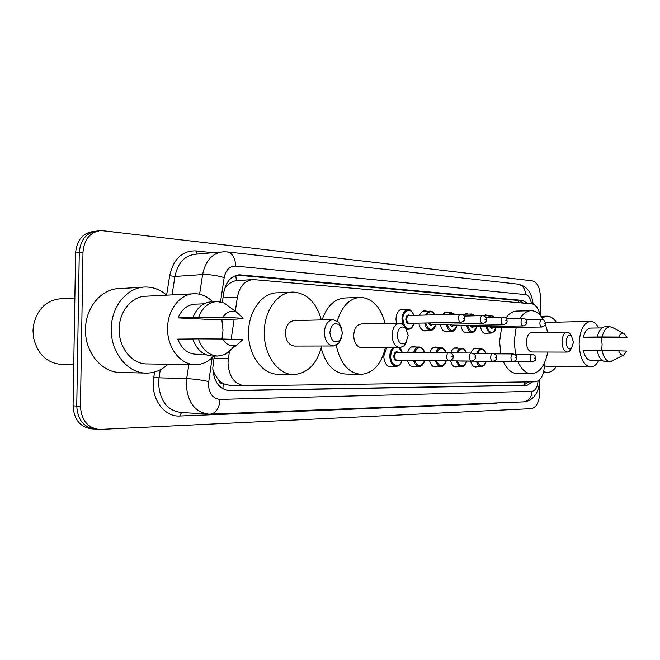 <?xml version="1.0" encoding="UTF-8"?>
<svg xmlns="http://www.w3.org/2000/svg" width="660" height="660" viewBox="0 0 660 660"><rect width="100%" height="100%" fill="white"/><g stroke="black" fill="none" stroke-linecap="round" stroke-linejoin="round"><path stroke-width="0.99" d="M396.437 323.251L395.95 319.159C396.388 313.046 398.541 309.705 402.41 309.127L404.621 309.713M419.595 315.2C420.832 312.287 422.557 310.777 424.76 310.67L426.863 311.248M442.093 314.622L446.028 312.13L448.033 312.7M463.254 315.034L466.29 313.533L468.212 314.086M483.392 315.695L485.611 314.861L487.451 315.406M471.026 353.001C472.156 349.866 473.797 348.241 475.934 348.125L477.856 348.727M450.879 352.935C452.042 349.495 453.791 347.713 456.134 347.572L458.147 348.183M392.857 366.209L390.497 366.836C386.38 366.16 384.145 362.604 383.79 356.177L386.653 347.721M407.657 352.382C408.911 348.546 410.883 346.549 413.572 346.385L415.784 347.02M429.866 352.457C431.087 348.95 432.927 347.127 435.377 346.995L437.489 347.614M229.375 351.516L227.997 362.703C228.88 376.604 234.44 384.293 244.678 385.778L535.425 381.81C541.423 380.366 544.417 374.104 544.401 363.025M212.817 369.584L214.846 374.344L218.006 379.244C219.046 382.181 220.811 383.716 223.286 383.839L222.849 388.847M223.286 383.839L218.006 379.244M252.013 279.65L236.338 280.624C232.765 281.168 229.474 283.09 226.462 286.39L224.606 288.676M223.591 383.831L229.325 385.267L244.282 385.762M540.062 315.092C538.519 308.311 535.747 304.557 531.745 303.823L253.201 279.576C244.876 280.385 239.596 286.259 237.377 297.206L235.323 311.173M234.143 319.168L231.181 339.273M427.259 330.297L425.015 330.965C421.864 330.627 419.793 328.02 418.803 323.128M448.387 331.295L446.259 331.939C443.272 331.617 441.309 329.084 440.352 324.34M468.526 332.236L466.505 332.871C463.666 332.558 461.794 330.099 460.886 325.504M487.748 333.143L485.809 333.754C483.12 333.457 481.338 331.072 480.455 326.601M415.676 366.341L413.432 366.952C410.611 366.704 408.631 364.518 407.484 360.401M437.382 366.457L435.245 367.059C432.564 366.82 430.675 364.691 429.586 360.673M458.048 366.572L456.01 367.158C453.461 366.927 451.663 364.848 450.623 360.929M477.757 366.679L475.81 367.257C473.377 367.026 471.669 365.005 470.671 361.177M214.294 356.02L212.792 367.933C213.667 381.678 219.236 389.293 229.507 390.769L527.035 385.39L532.554 381.851M539.781 379.69L539.674 393.162C539.137 402.311 536.365 407.476 531.349 408.647L99.115 429.462C87.574 427.853 81.353 420.131 80.454 406.288L82.978 252.252C84.166 239.176 90.23 231.932 101.17 230.538L532.315 280.838C537.298 282.34 539.987 287.669 540.391 296.818L540.251 315.307M93.769 429.016L91.699 428.843C80.174 427.251 73.969 419.578 73.07 405.842L75.603 252.986L79.274 252.623C80.462 239.588 86.518 232.378 97.449 230.983C86.518 232.378 80.462 239.588 79.274 252.623L76.75 406.065L79.274 252.623L82.978 252.252M95.395 429.148C83.861 427.548 77.641 419.851 76.75 406.065C77.641 419.851 83.861 427.548 95.395 429.148L97.49 429.322M527.554 303.46L522.67 300.399L239.646 274.816C231.322 275.624 226.05 281.424 223.839 292.223L222.329 302.321M528.759 381.901L523.322 385.291L227.568 390.588M236.998 275.137L518.95 300.523L523.454 303.105M75.603 252.986C76.783 240.009 82.838 232.823 93.761 231.429L94.586 231.33M73.755 364.675L61.726 364.468C46.877 363.149 37.471 354.139 33.503 337.425L33.008 330.635L33.413 325.718C37.125 309.012 46.39 300.003 61.223 298.683L74.852 297.965M168.019 364.237C161.692 370.128 154.465 373.082 146.347 373.09C127.751 373.428 110.517 352.382 111.301 328.771C111.309 306.042 127.801 286.712 145.687 287.026C153.417 287.042 160.405 289.757 166.642 295.16M146.347 373.09L120.4 372.471C101.863 372.776 84.727 352.275 85.511 329.282C85.519 307.147 101.929 288.296 119.757 288.577L142.964 287.191M221.834 319.382L222.998 330.223L222.007 339.009M213.659 356.012C208.453 361.713 202.348 364.6 195.352 364.658C180.593 364.972 166.972 347.564 167.582 328.119C167.574 309.391 180.609 293.403 194.807 293.725C201.49 293.799 207.421 296.472 212.602 301.752M195.352 364.658L146.825 363.924C132.107 364.213 118.577 347.605 119.188 329.051C119.188 311.198 132.148 295.919 146.305 296.191L192.935 293.824M243.095 318.26L222.758 317.245C226.619 311.834 231.248 310.142 236.651 312.147L243.095 318.26L237.047 319.085L213.609 319.605L178.076 317.914C181.838 309.144 187.588 304.557 195.343 304.161L203.915 303.814M178.076 317.914L193.058 317.369C196.993 307.453 203.222 302.255 211.728 301.793L216.1 301.603M193.058 317.369L198.66 317.212C202.595 307.238 208.816 302.016 217.33 301.554L224.078 302.981L230.868 307.931M198.66 317.212L222.758 317.245M192.769 338.968L177.771 339.1C181.525 348.67 187.506 353.71 195.723 354.222L204.938 354.272M242.814 339.62L236.907 344.941C231.223 346.987 226.405 345.015 222.461 339.009L242.814 339.62M234.16 345.708C231.619 349.907 228.393 352.885 224.474 354.651L217.742 356.045C208.733 355.435 202.265 349.709 198.355 338.869L192.753 338.918C196.672 349.701 203.131 355.402 212.14 356.004L217.742 356.045M222.461 339.009L198.355 338.869M342.557 333.028L340.057 340.238C334.562 343.786 331.163 341.212 329.843 332.524C331.254 324.167 334.628 321.775 339.983 325.347L342.557 333.028M341.897 337.012L338.811 343.349L333.374 345.98C327.83 345.122 324.811 340.618 324.316 332.459C324.935 324.637 327.904 320.372 333.234 319.646L338.695 322.327L341.781 328.399M332.937 319.654L294.343 320.57C288.981 321.272 285.986 325.405 285.367 332.97C285.863 340.865 288.899 345.229 294.484 346.063L333.374 345.98M321.7 346.005C316.957 363.982 307.609 373.502 293.65 374.566C278.083 374.921 263.67 354.799 264.297 332.178C264.272 310.307 278.173 291.671 293.213 292.066C306.9 293.139 316.28 302.428 321.354 319.927M293.65 374.566L277.951 374.212C262.35 374.558 247.921 354.709 248.556 332.401C248.539 310.835 262.449 292.446 277.522 292.817L291.547 292.149M408.218 335.643L405.768 342.672C401.082 345.518 398.219 343.027 397.188 335.206C398.293 327.649 401.14 325.314 405.71 328.193L408.218 335.643M406.783 341.319L404.25 345.691L399.919 347.713C395.117 346.921 392.494 342.73 392.065 335.14C392.601 327.847 395.183 323.862 399.82 323.185L404.159 325.248L406.667 329.447M399.82 323.185L361.523 323.936C356.837 324.596 354.222 328.465 353.686 335.536C354.115 342.903 356.763 346.962 361.622 347.737L399.919 347.713M385.374 347.721C381.216 364.477 373.073 373.354 360.946 374.344C348.529 373.114 340.279 363.445 336.212 345.328M360.946 374.344L345.436 374.022C333.803 373.032 325.718 364.394 321.181 348.109M337.252 321.024C341.971 305.976 349.759 298.081 360.632 297.338C372.57 298.361 380.737 307.073 385.126 323.474M322.096 319.91C326.989 305.935 334.67 298.625 345.13 297.974L359.452 297.379M573.474 342.21L571.411 348.447C568.441 349.981 566.692 347.803 566.148 341.921C566.734 336.204 568.474 334.133 571.379 335.701L573.474 342.21M570.974 349.058L569.506 351.095L567.245 352.077C564.061 351.433 562.32 348.034 562.031 341.872C562.378 335.899 564.102 332.64 567.196 332.079L569.464 333.085L570.875 335.008M567.196 332.079L531.712 332.483C528.544 333.028 526.787 336.204 526.424 342.028C526.721 348.043 528.495 351.359 531.754 351.986L567.245 352.077M547.767 352.027C544.954 365.722 539.492 372.974 531.382 373.799C525.946 373.527 521.458 369.484 517.918 361.672M515.542 354.272L514.206 341.575L516.169 327.393M531.382 373.799L516.895 373.535C511.417 373.263 506.896 369.262 503.324 361.54M500.858 353.867L499.587 341.641L501.567 327.616M520.022 318.425C523.281 313.351 527.027 310.769 531.25 310.678C536.068 310.835 540.169 313.978 543.568 320.108M545.251 323.73L547.668 332.302M505.89 318.079C509.091 313.483 512.721 311.149 516.772 311.066L530.805 310.695M556.355 366.589C553.633 370.474 550.539 372.438 547.074 372.471L543.7 371.712M601.606 337.788L602.093 344.611L601.631 350.699M598.76 360.368C596.508 364.724 593.794 366.943 590.609 367.018C583.613 365.582 579.777 357.819 579.117 343.736C579.909 330.066 583.712 322.608 590.535 321.354C593.678 321.461 596.376 323.664 598.628 327.954M590.609 367.018L547.198 366.473L544.451 365.83M627 337.433L618.766 337.029C620.111 333.911 621.778 332.673 623.766 333.3L627 337.433L598.125 337.813L583.39 337.12C584.95 331.337 587.375 328.317 590.65 328.07L602.011 327.913M583.39 337.12L597.275 336.979C598.892 330.478 601.483 327.079 605.047 326.783L609.914 326.716L612.439 327.5M597.275 336.979L602.176 336.938C603.784 330.421 606.358 327.005 609.914 326.716M602.176 336.938L618.766 337.029M612.637 360.707L609.98 361.548C606.309 361.168 603.677 357.555 602.085 350.699L583.3 350.683C584.842 356.779 587.317 359.98 590.708 360.302L602.143 360.393M545.177 322.459L590.535 321.354M542.107 317.699L546.991 316.156C550.415 316.222 553.476 318.161 556.182 321.981M626.926 351.07L623.815 354.89C621.753 355.509 620.045 354.156 618.684 350.831L626.926 351.07M618.684 350.831L602.085 350.699M609.98 361.548L605.113 361.507C601.425 361.127 598.785 357.522 597.193 350.691M213.922 358.528L228.319 358.661M235.801 275.467L236.338 280.624M226.462 286.39L225.472 286.143M518.562 300.49L519.007 302.717M214.846 374.344L213.337 374.038M524.716 381.959L524.131 385.209M222.989 297.866L237.377 297.206M228.533 390.72L230.002 390.769M212.198 357.538L208.395 384.186C209.014 393.583 212.891 398.648 220.019 399.391L532.076 391.306C535.474 390.654 537.463 387.247 538.032 381.067M209.748 414.133L208.552 414.133C194.824 412.153 187.39 402.105 186.244 383.996L186.689 378.601L159.035 377.817L158.581 383.072C159.728 400.719 167.153 410.512 180.865 412.467L207.355 414.067M539.657 379.805L539.657 380.267C539.154 391.223 534.567 396.404 532.925 397.749C530.236 400.265 527.059 401.643 523.388 401.882L210.424 414.133C216.166 413.111 219.359 408.193 220.019 399.391M497.632 402.897L494.901 403.491L179.636 416.014L181.574 412.508M179.636 416.014C165.561 417.037 152.584 401.313 153.169 383.023L154.473 372.042M166.609 295.127L169.669 275.723C173.498 258.91 182.218 250.635 195.838 250.882L212.825 252.73M80.454 406.288L73.07 405.842M199.6 294.228L202.603 274.568L174.941 276.449L172.054 294.888M224.177 277.555C216.596 275.377 209.401 274.378 202.603 274.568C205.54 260.477 212.512 252.887 223.517 251.798L227.18 251.922C232.493 253.201 235.323 257.92 235.661 266.087C229.639 266.071 225.811 269.89 224.177 277.555L220.539 301.867M221.29 251.988L195.847 254.215C184.849 255.304 177.878 262.721 174.941 276.449L169.669 275.723M208.609 381.496C200.821 379.904 193.512 378.939 186.689 378.601L188.843 364.559M160.298 369.757L159.035 377.817L153.673 377.116M531.415 303.798C530.615 298.37 528.685 295.309 525.624 294.616L235.661 266.087M197.216 254.1L195.838 250.882M494.901 403.491L494.942 402.996M533.057 303.394L532.447 303.938M525.624 294.616C525.261 288.659 522.621 285.153 517.72 284.105L227.18 251.922M523.388 401.882C528.643 401.107 531.539 397.576 532.076 391.306M237.047 275.121L240.983 274.865M518.95 300.523L522.67 300.399M523.322 385.291L527.035 385.39M388.129 366.143L396.082 366.259C392.23 365.615 390.134 362.274 389.804 356.218C389.928 352.506 390.992 349.676 393.013 347.721M402.055 352.366L398.904 347.713M394.498 347.721C392.164 349.379 390.91 352.217 390.745 356.227C390.365 365.838 399.647 369.088 402.006 360.352M398.203 360.319C395.719 361.655 394.234 360.31 393.739 356.276C394.3 352.291 395.81 350.988 398.252 352.358M449.204 352.514L397.246 352.358C395.711 352.58 394.853 353.892 394.672 356.284C394.804 358.71 395.645 360.046 397.188 360.302L449.155 360.789C447.645 360.525 446.82 359.131 446.688 356.606C446.861 354.115 447.703 352.745 449.204 352.514C452.298 353.529 453.568 354.915 453.007 356.689C453.544 358.446 452.265 359.815 449.155 360.789M452.372 356.672L451.539 356.664L452.372 356.672M413.647 352.407C414.843 348.95 416.658 347.16 419.1 347.02C421.459 346.888 423.324 348.695 424.702 352.44M424.545 352.44C421.286 346.203 417.97 346.195 414.612 352.407M421.006 360.591L418.044 360.5M419.628 360.517L471.578 361.061C470.143 360.805 469.359 359.452 469.235 356.994C469.4 354.56 470.201 353.232 471.628 353.009C474.639 353.991 475.868 355.352 475.332 357.076C475.852 358.784 474.598 360.112 471.578 361.061M474.738 357.06L473.954 357.043L474.738 357.06M411.18 366.275L418.968 366.382C416.402 366.168 414.571 364.196 413.465 360.459M418.696 352.423L420.511 352.423M414.422 360.467C417.78 367.307 421.179 367.364 424.619 360.624M435.798 352.473C436.961 349.346 438.653 347.729 440.863 347.614C443.008 347.507 444.749 349.14 446.077 352.506M445.921 352.506C442.909 346.929 439.849 346.921 436.747 352.473M442.695 360.855L439.873 360.772M441.408 360.781L492.855 361.325C491.494 361.078 490.751 359.749 490.636 357.365C490.784 354.989 491.543 353.694 492.896 353.471C495.841 354.445 497.038 355.765 496.51 357.439C497.021 359.089 495.8 360.393 492.855 361.325M495.965 357.423L495.223 357.415L495.965 357.423M433.1 366.399L440.74 366.506C438.298 366.3 436.549 364.37 435.501 360.731M436.425 360.739C439.626 367.405 442.86 367.463 446.135 360.888M456.745 352.96C457.85 349.891 459.459 348.298 461.579 348.183C463.543 348.001 465.209 349.602 466.57 352.993M466.43 352.993C463.551 347.507 460.63 347.498 457.669 352.96M463.345 361.102L460.655 361.02M462.148 361.036L513.076 361.573C511.781 361.334 511.071 360.038 510.955 357.712C511.104 355.393 511.822 354.131 513.117 353.917C515.971 354.857 517.151 356.144 516.631 357.778C517.135 359.403 515.947 360.673 513.076 361.573M516.136 357.769L515.427 357.761L516.136 357.769M453.973 366.514L461.464 366.622C459.137 366.415 457.471 364.534 456.472 360.987M457.372 360.995C460.424 367.504 463.502 367.554 466.62 361.135M476.702 353.413C477.757 350.402 479.3 348.835 481.321 348.727C485.133 350.13 483.805 349.107 486.106 353.447M485.974 353.447C483.227 348.059 480.43 348.043 477.601 353.413M483.029 361.342L480.463 361.267M481.907 361.284L532.307 361.812C531.077 361.573 530.401 360.319 530.293 358.042C530.434 355.781 531.118 354.552 532.348 354.337C535.136 355.253 536.283 356.507 535.788 358.108C536.266 359.7 535.103 360.938 532.307 361.812M535.326 358.099L534.649 358.091L535.326 358.099M473.872 366.63L481.214 366.729C478.995 366.531 477.411 364.7 476.454 361.226M477.329 361.234C480.241 367.595 483.178 367.637 486.148 361.375M414.092 323.218C412.78 327.36 410.825 329.356 408.243 329.208L406.395 328.762M402.74 324.076L401.932 319.052C402.336 313.302 404.357 310.159 407.979 309.614C409.802 308.929 411.774 310.835 413.919 315.348M413.754 315.348C411.386 307.015 402.691 309.853 402.856 319.069L404.44 325.553M405.463 326.939C409.068 329.827 411.898 328.581 413.927 323.218M410.231 323.293C407.781 324.679 406.296 323.326 405.776 319.234C406.288 315.422 407.715 314.16 410.058 315.447M409.117 315.472C407.665 315.686 406.857 316.948 406.692 319.25C406.832 321.7 407.674 323.053 409.225 323.309L460.936 322.303C459.426 322.039 458.601 320.628 458.461 318.07C458.617 315.678 459.409 314.375 460.829 314.143L409.117 315.472M463.237 318.137L464.046 318.186L463.237 318.137M436.095 324.423C434.726 328.564 432.861 330.503 430.518 330.256C427.606 329.95 425.675 327.533 424.727 323.012M425.642 322.996C428.794 331.122 432.234 331.592 435.946 324.423M482.65 315.62C485.413 316.214 486.651 317.542 486.37 319.621C486.915 321.23 485.702 322.55 482.749 323.573C481.313 323.309 480.529 321.94 480.397 319.457C480.546 317.122 481.297 315.843 482.65 315.62L464.104 316.074M485.042 319.514L485.809 319.564L485.042 319.514M429.569 322.913L431.491 324.505L482.749 323.573M425.593 315.051C426.764 312.535 428.332 311.231 430.279 311.149L422.491 311.371M432.432 324.489C430.914 325.693 429.635 325.174 428.596 322.938M434.973 314.803C432.102 310.745 429.322 310.819 426.608 315.018M457.042 325.57C455.656 329.67 453.882 331.559 451.72 331.254C448.965 330.957 447.125 328.622 446.218 324.233M447.109 324.225C450.112 332.096 453.387 332.541 456.91 325.57M503.365 317.023C506.088 317.617 507.292 318.92 506.995 320.925C507.523 322.484 506.344 323.771 503.456 324.778C502.095 324.522 501.353 323.185 501.22 320.76C501.369 318.483 502.079 317.237 503.365 317.023L485.785 317.427M505.75 320.826L506.476 320.867L505.75 320.826M450.879 324.151L452.686 325.644L503.456 324.778M448.165 314.474L451.498 312.609L443.866 312.815M453.552 325.627C452.133 326.791 450.92 326.304 449.93 324.167M454.567 314.308C452.801 312.815 451.069 312.865 449.353 314.44M477.007 326.659C475.596 330.726 473.905 332.574 471.916 332.203C469.301 331.922 467.552 329.653 466.678 325.405M467.544 325.388C470.423 333.028 473.534 333.448 476.875 326.659M523.066 318.359C525.005 318.26 526.185 319.522 526.597 322.162C527.109 323.697 525.962 324.951 523.149 325.916C521.854 325.669 521.144 324.365 521.029 322.006C521.161 319.786 521.837 318.565 523.066 318.359L506.385 318.714M525.426 322.063L526.119 322.113L525.426 322.063M471.182 325.322L472.873 326.725L523.149 325.916M468.418 315.967L471.71 313.995L464.236 314.185M473.682 326.708C472.345 327.838 471.199 327.376 470.25 325.339M474.812 315.81C473.03 314.152 471.273 314.201 469.54 315.942M496.048 327.698C494.505 332.211 494.81 330.371 493.985 331.782L491.172 333.102C488.689 332.83 487.031 330.635 486.189 326.51M487.039 326.494C489.786 333.911 492.748 334.315 495.932 327.698M541.819 319.63C543.716 319.539 544.871 320.776 545.267 323.342C545.77 324.827 544.648 326.048 541.893 327.005C540.664 326.766 539.987 325.495 539.872 323.194C540.004 321.024 540.647 319.836 541.819 319.63L525.97 319.951M544.17 323.251L544.822 323.293L544.17 323.251M490.537 326.436L492.129 327.756L541.893 327.005M487.757 317.377L490.982 315.323L483.656 315.496M492.88 327.739C491.617 328.828 490.537 328.399 489.629 326.452M494.092 317.237C492.31 315.43 490.553 315.472 488.821 317.353M229.02 390.753L229.507 390.769M98.299 230.885L97.449 230.983M533.123 304.136L533.074 303.641C532.307 297.866 530.731 293.469 528.346 290.45C526.87 288.915 525.838 286.085 517.72 284.105M238.367 274.898L239.646 274.816M236.651 312.147L224.078 302.981M236.907 344.941L224.474 354.651M340.057 340.238L338.811 343.349M339.983 325.347L338.695 322.327M405.768 342.672L404.25 345.691M405.71 328.193L404.159 325.248M571.411 348.447L569.506 351.095M571.379 335.701L569.464 333.085M547.074 372.471L543.527 372.413M623.766 333.3L611.523 327.03M546.67 316.165L541.076 316.288M623.815 354.89L611.589 361.251M399.49 347.713C400.298 348.067 401.214 349.618 402.221 352.366M396.082 366.259C398.896 366.275 400.933 364.312 402.171 360.352M471.628 353.009L450.887 352.935M419.1 347.02L411.296 347.028M418.968 366.382C421.369 366.647 423.308 364.724 424.776 360.624M492.896 353.471L473.228 353.397M440.863 347.614L433.207 347.622M440.74 366.506C442.951 366.828 444.799 364.955 446.276 360.888M513.117 353.917L494.439 353.842M461.579 348.183L454.08 348.183M461.464 366.622C463.485 367.001 465.251 365.178 466.752 361.135M532.348 354.337L514.586 354.263M481.321 348.727L473.962 348.719M481.214 366.729L484.135 365.401C484.993 364.031 484.72 365.665 486.271 361.375M460.936 322.303C463.988 321.238 465.226 319.885 464.665 318.252C464.937 316.099 463.658 314.729 460.829 314.143M408.243 329.208L406.585 329.233M407.773 309.623L400.018 309.853M430.518 330.256L422.879 330.363M435.171 314.803C433.496 312.139 431.863 310.926 430.279 311.149M451.72 331.254L444.221 331.345M454.905 314.3L451.498 312.609M471.916 332.203L464.558 332.285M475.109 315.802L471.71 313.995M491.172 333.102L483.953 333.185M494.348 317.229L490.982 315.323"/></g></svg>
